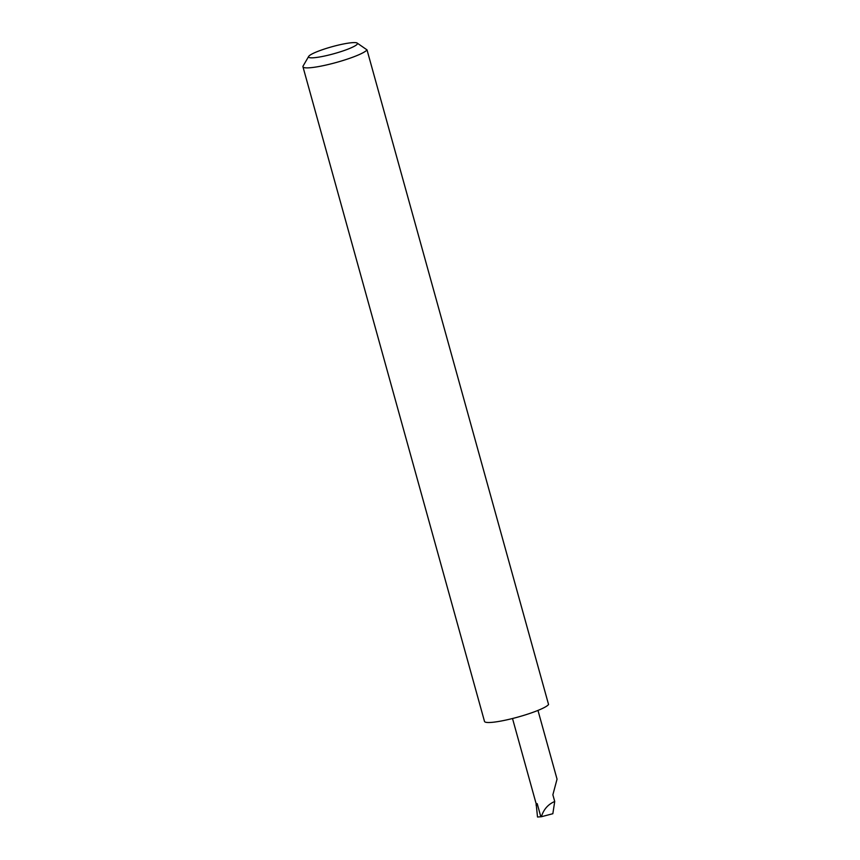 <?xml version="1.0" encoding="UTF-8"?>
<svg xmlns="http://www.w3.org/2000/svg" width="860" height="860" viewBox="0 0 860 860"><rect width="100%" height="100%" fill="white"/><g stroke="black" fill="none" stroke-linecap="round" stroke-linejoin="round"><path stroke-width="1.29" d="M554.721 801.477C548.067 804.347 543.617 809.432 541.37 816.731L552.84 813.721L554.721 801.477L552.872 794.79L557.043 779.149L537.973 710.414M343.333 50.815A25.37 3.623 -15.5 0 0 357.061 43A25.37 3.623 -15.5 0 0 322.683 49.611A25.37 3.623 -15.5 0 0 308.675 56.416A25.37 3.623 -15.5 0 0 318.791 57.125A25.37 3.623 -15.5 0 0 343.333 50.815M357.061 43L367.016 49.88A33.379 4.762 164.5 0 1 348.719 58.641A33.379 4.762 164.5 0 1 302.957 66.779A33.379 4.762 164.5 0 1 303.107 66.016L308.675 56.416M367.016 49.88L548.562 704.512A33.379 4.762 164.5 0 1 530.265 713.273A33.379 4.762 164.5 0 1 484.502 721.411L302.957 66.779M541.37 816.731L537.511 817L536.113 803.39A13.351 1.903 -15.5 0 0 537.199 803.659L536.027 804.971M512.506 718.508L536.006 803.218A13.351 1.903 -15.5 0 0 536.113 803.39M537.199 803.659L540.832 816.774"/></g></svg>
